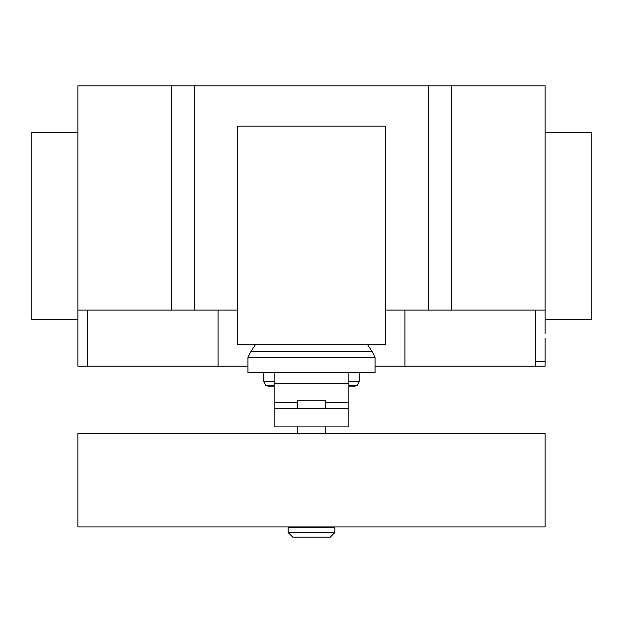 <?xml version="1.0" encoding="UTF-8"?>
<svg xmlns="http://www.w3.org/2000/svg" width="623" height="623" viewBox="0 0 623 623"><rect width="100%" height="100%" fill="white"/><g stroke="black" fill="none" stroke-linecap="round" stroke-linejoin="round"><path stroke-width="0.93" d="M297.483 526.902L297.483 527.837M325.518 526.902L325.518 527.837M288.138 527.837L288.138 532.509L292.81 537.182L330.19 537.182L334.863 532.509L334.863 527.837L288.138 527.837M325.518 408.221L325.518 400.745L297.483 400.745L297.483 408.221M297.483 426.911L297.483 433.452M325.518 426.911L325.518 433.452M77.875 433.452L77.875 526.902L545.125 526.902L545.125 433.452L77.875 433.452M288.138 532.509L334.863 532.509M348.88 408.221L274.12 408.221L274.12 426.911L348.88 426.911L348.88 402.396L325.518 402.396M348.88 402.396L348.88 372.71L274.12 372.71L274.12 408.221M297.483 402.396L274.12 402.396M348.88 386.821L352.789 386.821L357.244 385.333L348.88 385.333M274.12 386.821L270.203 386.821L265.756 385.333L263.841 381.619L263.841 372.71M274.12 385.333L265.756 385.333M274.12 381.619L263.841 381.619M348.88 381.619L359.16 381.619L359.16 372.71M348.88 372.71L375.046 372.71L375.046 357.376L372.079 351.458L367.625 344.768M274.12 372.71L247.954 372.71L247.954 357.376L250.921 351.458L255.375 344.768M372.079 351.458L250.921 351.458M375.046 357.376L247.954 357.376M237.308 344.768L385.692 344.768L385.692 126.095L237.308 126.095L237.308 344.768M545.125 132.543L591.85 132.543L591.85 319.443L545.125 319.443M77.875 132.543L31.15 132.543L31.15 319.443L77.875 319.443L77.875 85.818L194.688 85.818L194.688 310.098L237.308 310.098M545.125 333.461L545.125 85.818L194.688 85.818M545.125 310.098L451.675 310.098L451.675 85.818M545.125 338.133L545.125 366.168L375.046 366.168M218.05 310.098L218.05 366.168L247.954 366.168M77.875 333.461L77.875 310.098L171.325 310.098L171.325 85.818M171.325 310.098L194.688 310.098M385.692 310.098L428.313 310.098L428.313 85.818M428.313 310.098L451.675 310.098M218.05 366.168L77.875 366.168L77.875 325.985M348.88 383.729L274.12 383.729M535.78 366.168L535.78 361.496L545.125 361.496M535.78 361.496L535.78 310.098M404.95 366.168L404.95 310.098M87.22 366.168L87.22 310.098M359.16 381.619L357.244 385.333"/></g></svg>
